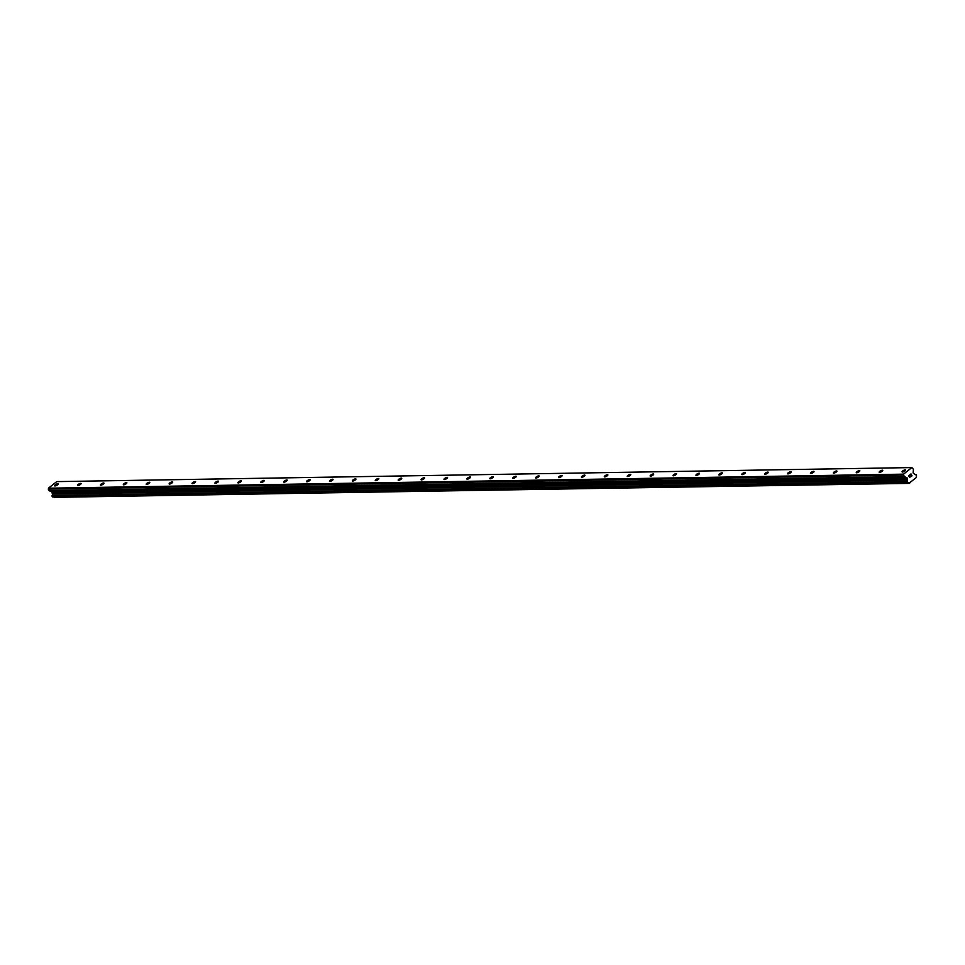 <?xml version="1.0" encoding="UTF-8"?>
<svg xmlns="http://www.w3.org/2000/svg" width="965" height="965" viewBox="0 0 965 965"><rect width="100%" height="100%" fill="white"/><g stroke="black" fill="none" stroke-linecap="round" stroke-linejoin="round"><path stroke-width="1.45" d="M57.779 483.755A2.014 0.615 151.7 0 1 58.165 483.887A2.014 0.615 151.7 0 1 57.128 485.118A2.014 0.615 151.7 0 1 55.005 485.938A2.014 0.615 151.7 0 1 54.607 485.805A2.014 0.615 151.7 0 1 55.644 484.575A2.014 0.615 151.7 0 1 57.779 483.755M80.674 483.381A2.014 0.615 151.7 0 1 81.072 483.513A2.014 0.615 151.7 0 1 80.035 484.744A2.014 0.615 151.7 0 1 77.9 485.564A2.014 0.615 151.7 0 1 77.514 485.431A2.014 0.615 151.7 0 1 78.551 484.201A2.014 0.615 151.7 0 1 80.674 483.381M103.581 482.995A2.014 0.615 151.7 0 1 103.967 483.139A2.014 0.615 151.7 0 1 102.941 484.358A2.014 0.615 151.7 0 1 100.806 485.19A2.014 0.615 151.7 0 1 100.42 485.045A2.014 0.615 151.7 0 1 101.458 483.827A2.014 0.615 151.7 0 1 103.581 482.995M126.487 482.621A2.014 0.615 151.7 0 1 126.873 482.765A2.014 0.615 151.7 0 1 125.848 483.984A2.014 0.615 151.7 0 1 123.713 484.816A2.014 0.615 151.7 0 1 123.327 484.671A2.014 0.615 151.7 0 1 124.352 483.453A2.014 0.615 151.7 0 1 126.487 482.621M149.394 482.247A2.014 0.615 151.7 0 1 149.78 482.391A2.014 0.615 151.7 0 1 148.743 483.61A2.014 0.615 151.7 0 1 146.62 484.442A2.014 0.615 151.7 0 1 146.234 484.297A2.014 0.615 151.7 0 1 147.259 483.079A2.014 0.615 151.7 0 1 149.394 482.247M172.301 481.873A2.014 0.615 151.7 0 1 172.687 482.005A2.014 0.615 151.7 0 1 171.649 483.236A2.014 0.615 151.7 0 1 169.526 484.068A2.014 0.615 151.7 0 1 169.14 483.923A2.014 0.615 151.7 0 1 170.166 482.693A2.014 0.615 151.7 0 1 172.301 481.873M195.207 481.499A2.014 0.615 151.7 0 1 195.593 481.631A2.014 0.615 151.7 0 1 194.556 482.862A2.014 0.615 151.7 0 1 192.433 483.682A2.014 0.615 151.7 0 1 192.035 483.549A2.014 0.615 151.7 0 1 193.072 482.319A2.014 0.615 151.7 0 1 195.207 481.499M218.102 481.113A2.014 0.615 151.7 0 1 218.5 481.258A2.014 0.615 151.7 0 1 217.463 482.488A2.014 0.615 151.7 0 1 215.328 483.308A2.014 0.615 151.7 0 1 214.942 483.175A2.014 0.615 151.7 0 1 215.979 481.945A2.014 0.615 151.7 0 1 218.102 481.113M241.009 480.739A2.014 0.615 151.7 0 1 241.395 480.884A2.014 0.615 151.7 0 1 240.369 482.102A2.014 0.615 151.7 0 1 238.234 482.934A2.014 0.615 151.7 0 1 237.848 482.79A2.014 0.615 151.7 0 1 238.886 481.571A2.014 0.615 151.7 0 1 241.009 480.739M263.915 480.365A2.014 0.615 151.7 0 1 264.301 480.51A2.014 0.615 151.7 0 1 263.276 481.728A2.014 0.615 151.7 0 1 261.141 482.56A2.014 0.615 151.7 0 1 260.755 482.416A2.014 0.615 151.7 0 1 261.78 481.197A2.014 0.615 151.7 0 1 263.915 480.365M286.822 479.991A2.014 0.615 151.7 0 1 287.208 480.124A2.014 0.615 151.7 0 1 286.171 481.354A2.014 0.615 151.7 0 1 284.048 482.186A2.014 0.615 151.7 0 1 283.662 482.042A2.014 0.615 151.7 0 1 284.687 480.811A2.014 0.615 151.7 0 1 286.822 479.991M309.729 479.617A2.014 0.615 151.7 0 1 310.115 479.75A2.014 0.615 151.7 0 1 309.077 480.98A2.014 0.615 151.7 0 1 306.954 481.8A2.014 0.615 151.7 0 1 306.568 481.668A2.014 0.615 151.7 0 1 307.594 480.437A2.014 0.615 151.7 0 1 309.729 479.617M332.635 479.231A2.014 0.615 151.7 0 1 333.022 479.376A2.014 0.615 151.7 0 1 331.984 480.606A2.014 0.615 151.7 0 1 329.861 481.426A2.014 0.615 151.7 0 1 329.463 481.294A2.014 0.615 151.7 0 1 330.5 480.063A2.014 0.615 151.7 0 1 332.635 479.231M355.53 478.857A2.014 0.615 151.7 0 1 355.928 479.002A2.014 0.615 151.7 0 1 354.891 480.22A2.014 0.615 151.7 0 1 352.756 481.053A2.014 0.615 151.7 0 1 352.37 480.908A2.014 0.615 151.7 0 1 353.407 479.689A2.014 0.615 151.7 0 1 355.53 478.857M378.437 478.483A2.014 0.615 151.7 0 1 378.823 478.628A2.014 0.615 151.7 0 1 377.798 479.846A2.014 0.615 151.7 0 1 375.662 480.679A2.014 0.615 151.7 0 1 375.276 480.534A2.014 0.615 151.7 0 1 376.314 479.316A2.014 0.615 151.7 0 1 378.437 478.483M401.344 478.109A2.014 0.615 151.7 0 1 401.73 478.254A2.014 0.615 151.7 0 1 400.704 479.472A2.014 0.615 151.7 0 1 398.569 480.305A2.014 0.615 151.7 0 1 398.183 480.16A2.014 0.615 151.7 0 1 399.208 478.942A2.014 0.615 151.7 0 1 401.344 478.109M424.25 477.735A2.014 0.615 151.7 0 1 424.636 477.868A2.014 0.615 151.7 0 1 423.599 479.098A2.014 0.615 151.7 0 1 421.476 479.919A2.014 0.615 151.7 0 1 421.09 479.786A2.014 0.615 151.7 0 1 422.115 478.556A2.014 0.615 151.7 0 1 424.25 477.735M447.157 477.361A2.014 0.615 151.7 0 1 447.543 477.494A2.014 0.615 151.7 0 1 446.506 478.724A2.014 0.615 151.7 0 1 444.382 479.545A2.014 0.615 151.7 0 1 443.996 479.412A2.014 0.615 151.7 0 1 445.022 478.182A2.014 0.615 151.7 0 1 447.157 477.361M470.052 476.975A2.014 0.615 151.7 0 1 470.45 477.12A2.014 0.615 151.7 0 1 469.412 478.338A2.014 0.615 151.7 0 1 467.289 479.171A2.014 0.615 151.7 0 1 466.891 479.026A2.014 0.615 151.7 0 1 467.929 477.808A2.014 0.615 151.7 0 1 470.052 476.975M492.958 476.601A2.014 0.615 151.7 0 1 493.356 476.746A2.014 0.615 151.7 0 1 492.319 477.965A2.014 0.615 151.7 0 1 490.184 478.797A2.014 0.615 151.7 0 1 489.798 478.652A2.014 0.615 151.7 0 1 490.835 477.434A2.014 0.615 151.7 0 1 492.958 476.601M515.865 476.228A2.014 0.615 151.7 0 1 516.251 476.372A2.014 0.615 151.7 0 1 515.226 477.591A2.014 0.615 151.7 0 1 513.091 478.423A2.014 0.615 151.7 0 1 512.705 478.278A2.014 0.615 151.7 0 1 513.742 477.06A2.014 0.615 151.7 0 1 515.865 476.228M538.772 475.854A2.014 0.615 151.7 0 1 539.158 475.986A2.014 0.615 151.7 0 1 538.132 477.217A2.014 0.615 151.7 0 1 535.997 478.049A2.014 0.615 151.7 0 1 535.611 477.904A2.014 0.615 151.7 0 1 536.637 476.674A2.014 0.615 151.7 0 1 538.772 475.854M561.678 475.48A2.014 0.615 151.7 0 1 562.064 475.612A2.014 0.615 151.7 0 1 561.027 476.843A2.014 0.615 151.7 0 1 558.904 477.663A2.014 0.615 151.7 0 1 558.518 477.53A2.014 0.615 151.7 0 1 559.543 476.3A2.014 0.615 151.7 0 1 561.678 475.48M584.585 475.094A2.014 0.615 151.7 0 1 584.971 475.238A2.014 0.615 151.7 0 1 583.934 476.469A2.014 0.615 151.7 0 1 581.811 477.289A2.014 0.615 151.7 0 1 581.413 477.156A2.014 0.615 151.7 0 1 582.45 475.926A2.014 0.615 151.7 0 1 584.585 475.094M607.48 474.72A2.014 0.615 151.7 0 1 607.878 474.864A2.014 0.615 151.7 0 1 606.84 476.083A2.014 0.615 151.7 0 1 604.717 476.915A2.014 0.615 151.7 0 1 604.319 476.77A2.014 0.615 151.7 0 1 605.357 475.552A2.014 0.615 151.7 0 1 607.48 474.72M630.386 474.346A2.014 0.615 151.7 0 1 630.772 474.491A2.014 0.615 151.7 0 1 629.747 475.709A2.014 0.615 151.7 0 1 627.612 476.541A2.014 0.615 151.7 0 1 627.226 476.396A2.014 0.615 151.7 0 1 628.263 475.178A2.014 0.615 151.7 0 1 630.386 474.346M653.293 473.972A2.014 0.615 151.7 0 1 653.679 474.105A2.014 0.615 151.7 0 1 652.654 475.335A2.014 0.615 151.7 0 1 650.519 476.167A2.014 0.615 151.7 0 1 650.133 476.022A2.014 0.615 151.7 0 1 651.17 474.792A2.014 0.615 151.7 0 1 653.293 473.972M676.2 473.598A2.014 0.615 151.7 0 1 676.586 473.731A2.014 0.615 151.7 0 1 675.56 474.961A2.014 0.615 151.7 0 1 673.425 475.781A2.014 0.615 151.7 0 1 673.039 475.649A2.014 0.615 151.7 0 1 674.065 474.418A2.014 0.615 151.7 0 1 676.2 473.598M699.106 473.212A2.014 0.615 151.7 0 1 699.492 473.357A2.014 0.615 151.7 0 1 698.455 474.587A2.014 0.615 151.7 0 1 696.332 475.407A2.014 0.615 151.7 0 1 695.946 475.275A2.014 0.615 151.7 0 1 696.971 474.044A2.014 0.615 151.7 0 1 699.106 473.212M722.013 472.838A2.014 0.615 151.7 0 1 722.399 472.983A2.014 0.615 151.7 0 1 721.362 474.201A2.014 0.615 151.7 0 1 719.239 475.033A2.014 0.615 151.7 0 1 718.841 474.889A2.014 0.615 151.7 0 1 719.878 473.67A2.014 0.615 151.7 0 1 722.013 472.838M744.908 472.464A2.014 0.615 151.7 0 1 745.306 472.609A2.014 0.615 151.7 0 1 744.268 473.827A2.014 0.615 151.7 0 1 742.133 474.659A2.014 0.615 151.7 0 1 741.747 474.515A2.014 0.615 151.7 0 1 742.785 473.296A2.014 0.615 151.7 0 1 744.908 472.464M767.814 472.09A2.014 0.615 151.7 0 1 768.2 472.235A2.014 0.615 151.7 0 1 767.175 473.453A2.014 0.615 151.7 0 1 765.04 474.285A2.014 0.615 151.7 0 1 764.654 474.141A2.014 0.615 151.7 0 1 765.691 472.922A2.014 0.615 151.7 0 1 767.814 472.09M790.721 471.716A2.014 0.615 151.7 0 1 791.107 471.849A2.014 0.615 151.7 0 1 790.082 473.079A2.014 0.615 151.7 0 1 787.947 473.899A2.014 0.615 151.7 0 1 787.561 473.767A2.014 0.615 151.7 0 1 788.598 472.536A2.014 0.615 151.7 0 1 790.721 471.716M813.628 471.342A2.014 0.615 151.7 0 1 814.014 471.475A2.014 0.615 151.7 0 1 812.988 472.705A2.014 0.615 151.7 0 1 810.853 473.526A2.014 0.615 151.7 0 1 810.467 473.393A2.014 0.615 151.7 0 1 811.493 472.162A2.014 0.615 151.7 0 1 813.628 471.342M836.534 470.956A2.014 0.615 151.7 0 1 836.92 471.101A2.014 0.615 151.7 0 1 835.883 472.319A2.014 0.615 151.7 0 1 833.76 473.152A2.014 0.615 151.7 0 1 833.374 473.007A2.014 0.615 151.7 0 1 834.399 471.788A2.014 0.615 151.7 0 1 836.534 470.956M859.441 470.582A2.014 0.615 151.7 0 1 859.827 470.727A2.014 0.615 151.7 0 1 858.79 471.945A2.014 0.615 151.7 0 1 856.667 472.778A2.014 0.615 151.7 0 1 856.269 472.633A2.014 0.615 151.7 0 1 857.306 471.415A2.014 0.615 151.7 0 1 859.441 470.582M882.336 470.208A2.014 0.615 151.7 0 1 882.734 470.353A2.014 0.615 151.7 0 1 881.696 471.571A2.014 0.615 151.7 0 1 879.561 472.404A2.014 0.615 151.7 0 1 879.175 472.259A2.014 0.615 151.7 0 1 880.213 471.041A2.014 0.615 151.7 0 1 882.336 470.208M905.242 469.834A2.014 0.615 151.7 0 1 905.628 469.967A2.014 0.615 151.7 0 1 904.603 471.197A2.014 0.615 151.7 0 1 902.468 472.03A2.014 0.615 151.7 0 1 902.082 471.885A2.014 0.615 151.7 0 1 903.119 470.655A2.014 0.615 151.7 0 1 905.242 469.834M911.865 475.781L911.443 475.009L911.117 476.553L912.034 475.829L911.117 476.553M911.008 475.359L910.96 474.105L911.382 474.877M910.14 474.744L910.996 473.887L912.046 475.829L910.996 473.887M910.224 476.565L909.814 477.41M909.669 477.566L909.259 476.433M908.511 476.034L909.537 475.045L909.621 477.434L909.537 475.045M904.169 476.577L907.016 477.723L907.462 480.063A1.339 1.11 -90.9 0 1 907.209 481.535L907.932 482.874A1.339 1.11 -90.9 0 1 909.139 483.188L916.4 477.458A1.339 1.11 -90.9 0 1 916.641 475.986L915.93 474.647A1.339 1.11 -90.9 0 1 914.711 474.334L913.119 472.898L913.409 469.28L911.841 467.579L903.517 474.153L904.169 476.577L49.058 490.63L51.917 491.764L52.351 494.104A1.339 1.11 -90.9 0 1 52.098 495.588L52.785 496.939M911.841 467.579L56.73 481.619L48.407 488.194L49.058 490.63M53.666 496.927A1.339 1.11 -90.9 0 1 54.028 497.228L909.645 483.381M903.361 475.082L48.25 489.122M903.517 474.153L48.407 488.194M907.462 479.798L52.351 493.839M907.462 480.063L52.351 494.104M909.139 483.188L54.028 497.228M909.344 483.296L54.233 497.349M904.519 476.879L49.408 490.92M906.666 477.434L51.567 491.475M907.016 477.723L51.917 491.764M907.498 478.604L52.387 492.645M907.57 479.11L52.472 493.151M907.209 481.535L52.098 495.588M907.124 481.716L52.026 495.757M907.1 481.861L52.001 495.901M907.148 482.114L52.038 496.155M907.462 482.717L52.363 496.758M907.643 482.862L52.532 496.903M907.775 482.898L52.665 496.939M907.836 482.898L52.725 496.939M916.026 474.623L915.085 474.635"/></g></svg>

